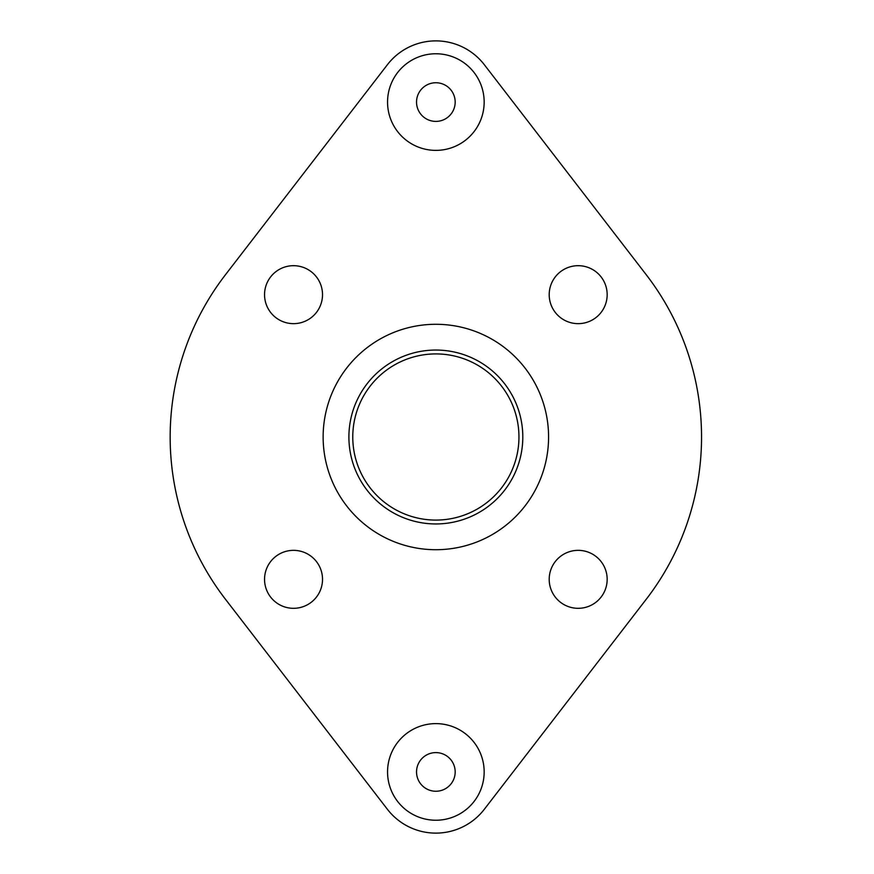 <?xml version="1.0" encoding="UTF-8"?>
<svg xmlns="http://www.w3.org/2000/svg" width="874" height="874" viewBox="0 0 874 874"><rect width="100%" height="100%" fill="white"/><g stroke="black" fill="none" stroke-linecap="round" stroke-linejoin="round"><path stroke-width="1.31" d="M352.768 437A83.085 83.085 0 0 0 435.853 520.085A83.085 83.085 0 0 0 518.948 437A83.085 83.085 0 0 0 435.853 353.915A83.085 83.085 0 0 0 352.768 437M416.537 771.928A19.326 19.326 0 0 1 435.853 752.601A19.326 19.326 0 0 1 455.179 771.928A19.326 19.326 0 0 1 435.853 791.254A19.326 19.326 0 0 1 416.537 771.928M484.163 771.928A48.31 48.31 0 0 0 435.853 723.617A48.31 48.31 0 0 0 387.553 771.928A48.31 48.31 0 0 0 435.853 820.238A48.31 48.31 0 0 0 484.163 771.928M416.537 102.072A19.326 19.326 0 0 1 435.853 82.746A19.326 19.326 0 0 1 455.179 102.072A19.326 19.326 0 0 1 435.853 121.399A19.326 19.326 0 0 1 416.537 102.072M484.163 102.072A48.31 48.31 0 0 0 435.853 53.762A48.31 48.31 0 0 0 387.553 102.072A48.31 48.31 0 0 0 435.853 150.383A48.31 48.31 0 0 0 484.163 102.072M548.577 437A112.713 112.713 0 0 0 435.853 324.287A112.713 112.713 0 0 0 323.14 437A112.713 112.713 0 0 0 435.853 549.713A112.713 112.713 0 0 0 548.577 437M264.549 294.669A28.984 28.984 0 0 0 293.533 323.653A28.984 28.984 0 0 0 322.517 294.669A28.984 28.984 0 0 0 293.533 265.685A28.984 28.984 0 0 0 264.549 294.669M348.901 437A86.952 86.952 0 0 0 435.853 523.952A86.952 86.952 0 0 0 522.805 437A86.952 86.952 0 0 0 435.853 350.048A86.952 86.952 0 0 0 348.901 437M646.268 599.225A265.685 265.685 0 0 0 646.268 274.775L484.316 64.709A61.191 61.191 0 0 0 387.401 64.709L225.437 274.775A265.685 265.685 0 0 0 225.437 599.225L387.401 809.291A61.191 61.191 0 0 0 484.316 809.291L646.268 599.225L484.316 809.291M578.184 265.685A28.984 28.984 0 0 0 549.2 294.669A28.984 28.984 0 0 0 578.184 323.653A28.984 28.984 0 0 0 607.168 294.669A28.984 28.984 0 0 0 578.184 265.685M607.168 579.331A28.984 28.984 0 0 0 578.184 550.347A28.984 28.984 0 0 0 549.2 579.331A28.984 28.984 0 0 0 578.184 608.315A28.984 28.984 0 0 0 607.168 579.331M293.533 608.315A28.984 28.984 0 0 0 322.517 579.331A28.984 28.984 0 0 0 293.533 550.347A28.984 28.984 0 0 0 264.549 579.331A28.984 28.984 0 0 0 293.533 608.315M646.268 274.775L484.316 64.709M387.401 64.709L225.437 274.775M225.437 599.225L387.401 809.291"/></g></svg>
